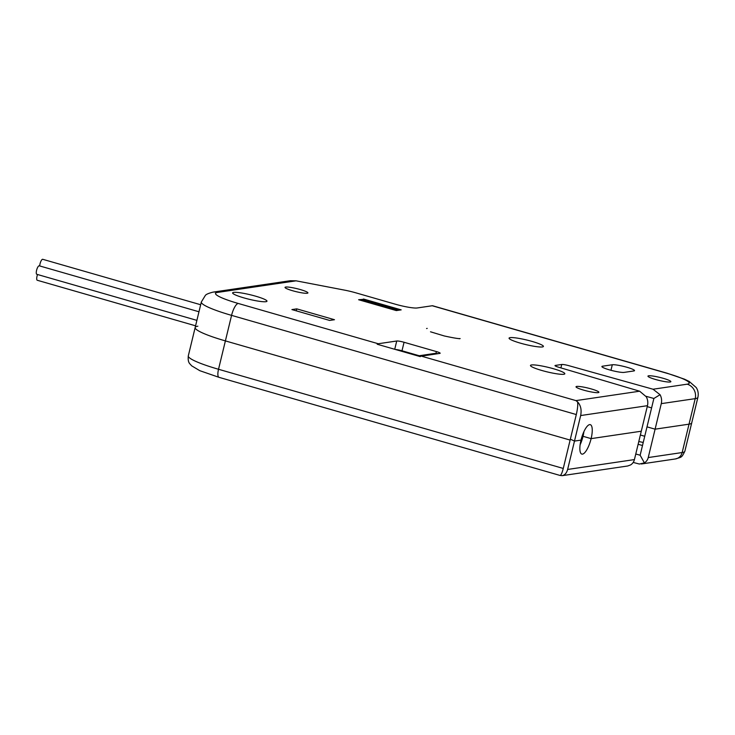 <?xml version="1.0" encoding="UTF-8"?>
<svg xmlns="http://www.w3.org/2000/svg" width="735" height="735" viewBox="0 0 735 735"><rect width="100%" height="100%" fill="white"/><g stroke="black" fill="none" stroke-linecap="round" stroke-linejoin="round"><path stroke-width="1.1" d="M633.184 462.434L639.386 464.033L644.411 462.885L640.148 455.222L635.775 454.01M582.276 439.08L581.33 438.823M644.733 436.268L640.369 435.01M643.235 442.479A11.778 1.553 13.6 0 0 638.779 441.57M638.136 444.252A11.778 1.553 13.6 0 0 642.509 445.483M560.915 367.895A10791.84 3311.074 -73.9 0 1 561.733 364.487L555.348 365.424A5.889 0.772 -166.4 0 0 555.008 365.589A5.889 0.772 -166.4 0 0 558.508 367.188L639.643 391.204L646.249 396.753A11.778 11.098 81.6 0 1 647.462 405.683L641.288 431.215L591.115 438.63L641.288 431.215L634.424 459.586A8.829 8.324 81.6 0 1 630.602 464.924L627.718 465.99L562.247 475.655C564.838 475.104 566.63 473.028 567.622 469.454L574.485 441.083L570.351 439.162L574.485 441.083L580.659 415.551C581.771 409.854 580.742 405.297 577.572 401.889L575.937 400.612L421.348 356.135L418.647 355.942L420.512 356.475A11.778 3.611 106.1 0 0 420.291 356.64L377.193 344.237A11.778 3.611 -73.9 0 1 378.259 343.741L396.725 341.012A5.889 0.772 13.6 0 1 404.057 342.271L436.379 351.569A5.889 0.772 13.6 0 1 440.155 353.241A5.889 0.772 13.6 0 1 439.824 353.406L421.348 356.135M560.189 475.453L562.247 475.655M583.902 431.647A15.316 4.695 -73.9 0 1 583.03 436.305L591.115 438.63A15.316 4.695 -73.9 0 1 581.826 454.092A15.316 4.695 -73.9 0 1 580.999 440.118L574.485 441.083L580.999 440.118A15.316 4.695 -73.9 0 1 590.288 424.655A15.316 4.695 -73.9 0 1 591.115 438.63L583.03 436.305A15.316 4.695 -73.9 0 1 580.126 444.776M563.267 468.452C562.091 473 561.007 475.334 560.024 475.444L219.002 377.331A8.829 2.71 106.1 0 1 218.525 369.273L563.267 468.452L576.304 414.549L231.571 315.37A11.778 3.611 -73.9 0 1 238.204 303.445A35.335 4.649 -166.4 0 1 217.551 292.42L296.095 280.825L344.522 290.123A17.668 2.324 -166.4 0 1 355.712 292.796L395.246 304.18A17.668 2.324 13.6 0 0 417.241 307.965L432.217 305.751A11.778 3.611 -73.9 0 1 432.722 305.778L667.04 373.196A11.778 3.611 106.1 0 0 666.526 373.169A35.335 4.649 -166.4 0 1 687.179 384.185L653.038 389.228L568.78 365.662A5.889 0.772 -166.4 0 0 561.733 364.487M195.161 327.525L201.335 301.993A47.114 6.192 -166.4 0 0 231.571 315.37L218.525 369.273A47.114 6.192 13.6 0 1 188.298 355.896L195.161 327.525A47.114 6.192 13.6 0 0 225.397 340.902L570.13 440.081L225.397 340.902A47.114 6.192 -166.4 0 1 195.161 327.525A47.114 6.192 -166.4 0 1 197.862 326.202M645.991 396.284L653.874 398.48L647.011 426.851L655.096 429.176L689.026 424.168A47.114 6.192 13.6 0 0 691.727 422.846A47.114 6.192 -166.4 0 1 689.026 424.168L655.096 429.176L648.233 457.556L682.163 452.539A47.114 6.192 13.6 0 0 684.864 451.216L697.91 397.313A47.114 6.192 -166.4 0 1 695.209 398.636A11.778 11.098 -98.4 0 0 687.179 384.185M644.411 462.885A8.829 8.324 -98.4 0 0 648.233 457.556M684.864 451.216C681.446 458.199 681.584 456.913 675.373 458.952A8.829 8.324 81.6 0 0 682.163 452.539L695.209 398.636L661.27 403.644L655.096 429.176L647.011 426.851L640.148 455.222M647.232 406.639L651.596 407.897L647.232 406.639M334.48 319.716L329.62 320.432L291.914 309.582L296.775 308.865L334.48 319.716M602.571 366.195L612.292 364.762A11.778 1.553 13.6 0 1 625.219 366.802A11.778 1.553 13.6 0 1 634.516 370.624A11.778 1.553 13.6 0 1 633.836 370.954L624.116 372.397A11.778 1.553 13.6 0 1 611.189 370.348A11.778 1.553 13.6 0 1 601.891 366.526A11.778 1.553 13.6 0 1 602.571 366.195L602.342 367.123M307.239 293.247A11.778 1.553 13.6 0 0 307.919 292.916A11.778 1.553 13.6 0 0 298.621 289.094A11.778 1.553 13.6 0 0 285.694 287.054A11.778 1.553 13.6 0 0 285.024 287.385A11.778 1.553 13.6 0 0 294.312 291.207A11.778 1.553 13.6 0 0 307.239 293.247M598.226 392.628A11.778 1.553 13.6 0 0 598.906 392.297A11.778 1.553 13.6 0 0 589.608 388.475A11.778 1.553 13.6 0 0 576.681 386.435A11.778 1.553 13.6 0 0 576.01 386.766A11.778 1.553 13.6 0 0 585.299 390.588A11.778 1.553 13.6 0 0 598.226 392.628M670.182 382.007A11.778 1.553 13.6 0 0 670.862 381.676A11.778 1.553 13.6 0 0 661.564 377.854A11.778 1.553 13.6 0 0 648.637 375.805A11.778 1.553 13.6 0 0 647.958 376.136A11.778 1.553 13.6 0 0 657.255 379.958A11.778 1.553 13.6 0 0 670.182 382.007M531.488 364.964A17.668 2.324 -166.4 0 1 551.81 368.281A17.668 2.324 -166.4 0 1 564.655 373.996A17.668 2.324 -166.4 0 1 541.814 370.477A17.668 2.324 -166.4 0 1 530.523 365.736A17.668 2.324 -166.4 0 1 531.488 364.964M510.081 337.641A17.668 2.324 -166.4 0 1 530.404 340.957A17.668 2.324 -166.4 0 1 543.248 346.663A17.668 2.324 -166.4 0 1 520.408 343.153A17.668 2.324 -166.4 0 1 509.116 338.412A17.668 2.324 -166.4 0 1 510.081 337.641M233.638 292.392A17.668 2.324 -166.4 0 1 253.952 295.709A17.668 2.324 -166.4 0 1 266.805 301.423A17.668 2.324 -166.4 0 1 243.965 297.905A17.668 2.324 -166.4 0 1 232.673 293.164A17.668 2.324 -166.4 0 1 233.638 292.392M363.485 299.016L401.191 309.867L396.321 310.583L358.616 299.733L363.412 299.329M419.198 355.731L401.999 350.779L404.057 342.271M395.494 349.502A5.889 0.772 -166.4 0 1 401.999 350.779M296.297 310.841L296.775 308.865M577.572 401.889C578.022 404.673 577.6 408.899 576.304 414.549M417.829 355.933L434.532 353.471A8.829 8.324 81.6 0 1 437.876 353.691M418.647 355.942A8.829 8.324 -98.4 0 0 417.903 355.951M201.335 301.993L205.313 295.479C206.002 294.377 208.593 293.256 213.086 292.117L290.215 280.733L296.095 280.825M661.27 403.644A11.778 11.098 -98.4 0 0 660.058 394.713L653.038 389.228M653.874 398.48L660.058 394.713M404.902 351.615L404.764 352.175M404.085 351.973L404.746 351.569M400.492 309.968L363.467 299.32L361.133 299.66L398.159 310.308M195.574 325.816L37.264 280.265A4.419 1.351 -73.9 0 1 37.026 276.241A4.419 1.351 -73.9 0 1 37.559 274.522M39.727 265.951A4.419 1.351 -73.9 0 1 40.048 263.755A4.419 1.351 -73.9 0 1 42.731 259.299L200.673 304.74M196.888 320.368L36.833 274.311A4.419 1.351 -73.9 0 1 36.75 269.69A4.419 1.351 -73.9 0 1 39.277 265.822L198.974 311.769M567.622 469.454L634.424 459.586M432.217 305.751L666.526 373.169M378.259 343.741L238.204 303.445M639.643 391.204L575.937 400.612M427.2 328.398L426.585 328.536A19.781 2.6 -166.4 0 1 427.2 328.398M610.96 370.284L612.292 364.762M647.462 405.683L580.659 415.551M394.732 349.281L396.725 341.012M435.938 353.388L436.379 351.569M213.086 292.117A11.778 11.098 81.6 0 1 217.551 292.42M188.298 355.896C187.636 363.448 190.062 363.503 191.495 365.718L199.801 370.688L219.002 377.331M641.361 463.978L675.373 458.952M697.91 397.313C698.645 393.694 698.094 390.441 696.238 387.556L689.173 381.428L684.478 379.177L667.04 373.196M459.274 338.762L460.147 338.569C458.952 338.853 453.688 337.99 444.353 335.978L430.508 331.797"/></g></svg>
